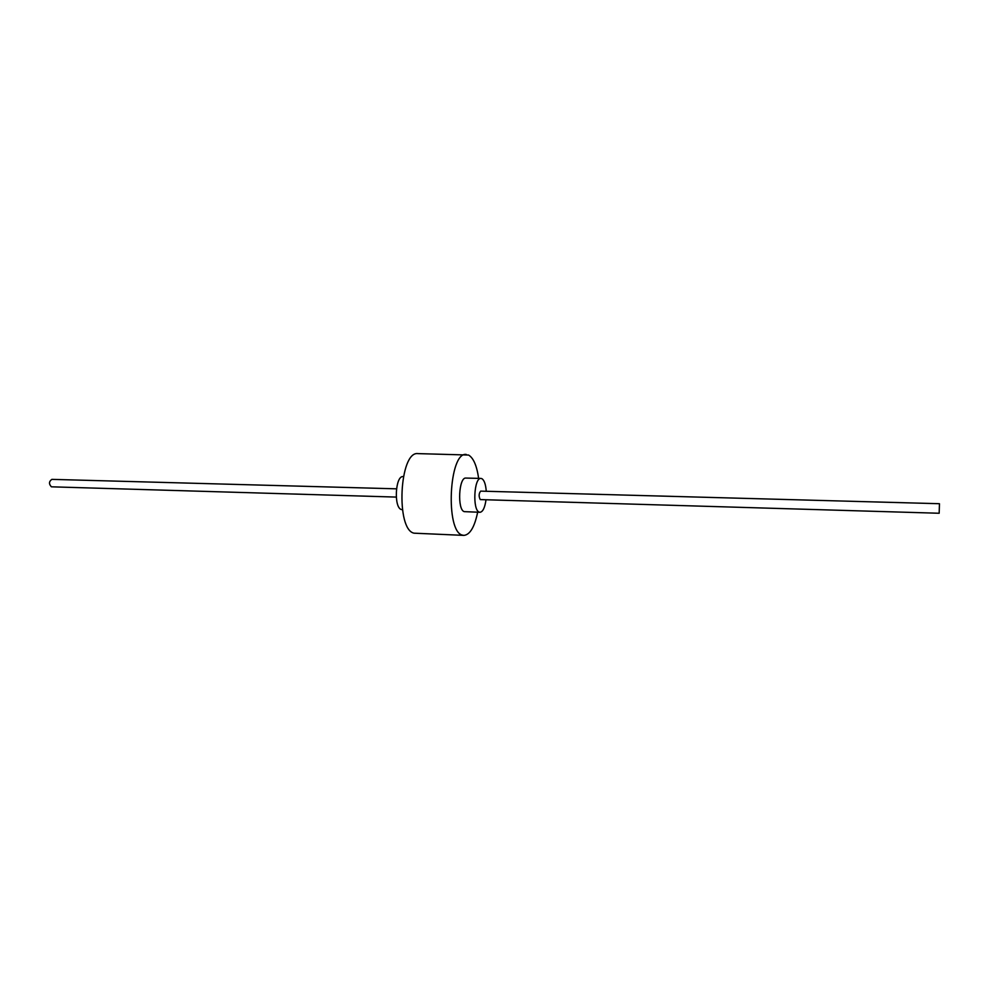 <?xml version="1.0" encoding="UTF-8"?>
<svg xmlns="http://www.w3.org/2000/svg" width="989" height="989" viewBox="0 0 989 989"><rect width="100%" height="100%" fill="white"/><g stroke="black" fill="none" stroke-linecap="round" stroke-linejoin="round"><path stroke-width="1.48" d="M403.351 476.574L403.153 476.574C395.303 475.449 393.597 507.765 401.423 509.545L402.412 509.706M486.254 491.286C485.723 484.326 484.239 480.11 481.816 478.639L480.963 478.429C473.978 477.304 472.322 510.361 479.294 512.141L479.999 512.29C482.892 511.82 484.894 507.654 486.007 499.754M480.963 478.429L465.918 478.07C458.76 476.945 457.103 509.854 464.237 511.634L479.999 512.29M478.639 478.379C476.809 465.708 473.447 457.932 468.563 455.039L417.964 453.617C399.42 450.761 395.513 529.82 414.082 533.182L463.915 535.383C469.973 534.789 474.559 527.063 477.662 512.203M466.239 454.446C448.981 451.577 445.149 531.761 462.432 535.111L463.915 535.383M480.877 491.174L480.666 491.125C478.787 493.548 478.651 496.354 480.246 499.556L480.617 499.556M52.194 479.418L51.873 479.368C48.918 481.47 48.745 483.942 51.354 486.786L51.96 486.811M939.463 503.76L939.167 513.254L939.463 503.76M51.873 479.368L396.478 488.826M480.666 491.125L939.439 503.71M51.663 486.823L396.243 497.084M480.431 499.593L939.167 513.254"/></g></svg>
